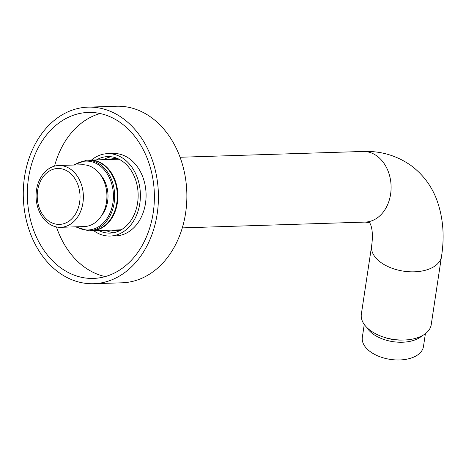 <?xml version="1.0" encoding="UTF-8"?>
<svg xmlns="http://www.w3.org/2000/svg" width="466" height="466" viewBox="0 0 466 466"><rect width="100%" height="100%" fill="white"/><g stroke="black" fill="none" stroke-linecap="round" stroke-linejoin="round"><path stroke-width="0.7" d="M89.455 160.123A35.329 27.022 88.2 0 1 89.734 160.112A35.329 27.022 88.2 0 1 103.726 164.655A35.329 27.022 88.2 0 1 117.193 203.98A35.329 27.022 88.2 0 1 91.971 230.734A35.329 27.022 88.2 0 1 91.691 230.746M89.734 160.112L117.898 159.221A35.329 27.022 88.2 0 1 119.057 159.215M116.308 158.591A36.068 27.587 -91.8 0 0 112.353 159.395M114.589 230.023A36.068 27.587 -91.8 0 0 118.585 230.571M121.294 229.779A35.329 27.022 88.2 0 1 120.129 229.843L91.971 230.734M118.079 158.743A36.068 27.587 -91.8 0 0 114.735 158.586A36.068 27.587 -91.8 0 0 109.213 159.494M120.339 230.309A36.068 27.587 88.2 0 1 117.013 230.682A36.068 27.587 88.2 0 1 111.45 230.122M111.164 156.762A38.276 29.276 -91.8 0 0 103.504 159.675M113.57 232.72A38.276 29.276 88.2 0 1 105.735 230.303M98.722 230.524A38.276 29.276 88.2 0 0 110.069 233.111A38.276 29.276 88.2 0 0 134.616 213.649A38.276 29.276 -91.8 0 0 133.707 175.152A38.276 29.276 -91.8 0 0 107.652 156.599A38.276 29.276 -91.8 0 0 96.491 159.896M107.559 153.658L113.244 153.477A41.218 31.531 -91.8 0 1 141.303 173.457A41.218 31.531 -91.8 0 1 142.281 214.913A41.218 31.531 88.2 0 1 115.853 235.872L110.162 236.052A41.218 31.531 88.2 0 0 136.596 215.094A41.218 31.531 -91.8 0 0 135.618 173.637A41.218 31.531 -91.8 0 0 107.559 153.658A41.218 31.531 -91.8 0 0 91.511 160.054M110.162 236.052A41.218 31.531 88.2 0 1 93.748 230.682M100.12 113.523A83.024 63.51 -91.8 0 0 58.681 153.908A83.024 63.51 88.2 0 0 54.522 166.146M105.281 276.577A83.024 63.51 88.2 0 1 56.444 226.942M146.726 236.192A83.024 63.51 -91.8 0 0 144.751 152.685A83.024 63.51 -91.8 0 0 88.231 112.44A83.024 63.51 -91.8 0 0 34.985 154.66A83.024 63.51 88.2 0 0 36.96 238.161A83.024 63.51 88.2 0 0 93.48 278.412A83.024 63.51 88.2 0 0 146.726 236.192M150.291 238.79A88.324 67.564 -91.8 0 0 148.188 149.959A88.324 67.564 -91.8 0 0 88.062 107.139A88.324 67.564 -91.8 0 0 31.42 152.056A88.324 67.564 88.2 0 0 33.517 240.887A88.324 67.564 88.2 0 0 93.649 283.707A88.324 67.564 88.2 0 0 150.291 238.79M93.649 283.707L122.08 282.804A88.324 67.564 88.2 0 0 178.723 237.893A88.324 67.564 -91.8 0 0 176.626 149.062A88.324 67.564 -91.8 0 0 116.494 106.242L88.062 107.139M371.618 245.937A35.329 20.195 -171.4 0 0 380.78 262.399A35.329 20.195 -171.4 0 0 417.903 271.591A35.329 20.195 -171.4 0 0 441.494 256.457L431.225 324.662A35.329 20.195 8.6 0 1 407.633 339.796A35.329 20.195 8.6 0 1 370.511 330.604A35.329 20.195 -171.4 0 1 361.348 314.142L371.618 245.937C374.373 226.75 368.664 221.338 369.433 222.661L365.193 222.09A35.329 27.022 88.2 0 0 390.415 195.33A35.329 27.022 88.2 0 0 376.947 156.011A35.329 27.022 88.2 0 0 362.956 151.467L180.062 157.252M384.561 337.396A27.232 15.564 8.6 0 0 402.199 340.052M366.754 327.4A30.913 17.667 -171.4 0 0 373.016 333.982A30.913 17.667 8.6 0 0 422.155 335.741M364.261 324.47L362.327 337.314A30.913 17.667 8.6 0 0 370.342 351.714A30.913 17.667 8.6 0 0 402.828 359.758A30.913 17.667 8.6 0 0 423.466 346.518L425.4 333.673M100.4 174.733A27.383 20.947 -91.8 0 1 105.491 208.989A27.383 20.947 88.2 0 1 101.693 215.467M58.745 165.512L82.296 164.766A30.913 23.65 -91.8 0 1 103.341 179.754A30.913 23.65 -91.8 0 1 104.075 210.842A30.913 23.65 88.2 0 1 84.253 226.563L60.702 227.309A30.913 23.65 88.2 0 1 39.657 212.321A30.913 23.65 88.2 0 1 38.923 181.227A30.913 23.65 88.2 0 1 58.745 165.512A30.913 23.65 88.2 0 1 79.791 180.499A30.913 23.65 88.2 0 1 80.525 211.587A30.913 23.65 88.2 0 1 60.702 227.309M77.455 210.178A27.972 21.395 88.2 0 1 48.441 220.802A27.972 21.395 88.2 0 1 39.808 182.713A27.972 21.395 88.2 0 1 68.822 172.082A27.972 21.395 88.2 0 1 77.455 210.178M114.059 212.787A35.329 27.022 88.2 0 1 91.4 230.757L88.75 230.839A35.329 27.022 88.2 0 0 111.403 212.875A35.329 27.022 88.2 0 0 110.564 177.342A35.329 27.022 88.2 0 0 86.513 160.211L89.169 160.129A35.329 27.022 88.2 0 1 113.221 177.255A35.329 27.022 88.2 0 1 114.059 212.787M74.467 165.011A34.449 26.352 88.2 0 1 105.683 171.587A34.449 26.352 88.2 0 1 110.244 212.455A34.449 26.352 88.2 0 1 76.424 226.808M182.293 227.88L365.193 222.09M441.494 256.457C444.75 235.965 443.102 216.888 436.549 199.215C431.254 185.526 422.761 174.319 411.082 165.576C396.735 155.51 380.693 150.809 362.956 151.467M89.169 160.129C109.522 158.324 124.661 190.408 114.281 212.694C109.207 223.971 101.582 229.988 91.4 230.757M75.422 226.843L88.75 230.839M73.465 165.046L86.513 160.211"/></g></svg>
